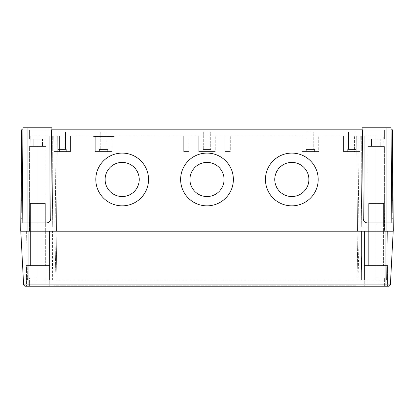 <?xml version="1.0" encoding="UTF-8"?>
<svg xmlns="http://www.w3.org/2000/svg" width="414" height="414" viewBox="0 0 414 414"><rect width="100%" height="100%" fill="white"/><g stroke="black" fill="none" stroke-linecap="round" stroke-linejoin="round"><path stroke-width="0.31" stroke-dasharray="2.07 1.55" d="M21.792 200.681L22.165 158.272L21.792 200.681L21.378 200.681L21.751 158.267L21.378 200.681L21.751 158.267L21.378 200.681L21.751 158.267L21.378 200.681L21.792 200.681L22.165 158.272L21.751 158.267L22.165 158.272L21.792 200.681L22.165 158.272L21.792 200.681L21.378 200.681M22.165 158.272L21.751 158.267M21.274 213.091L21.859 145.857L21.274 213.091L21.859 145.857L21.274 213.091L21.859 145.857L21.445 145.852L20.86 213.086L21.445 145.852L20.86 213.086L21.445 145.852L20.86 213.086L21.445 145.852L21.859 145.857L21.274 213.091L20.86 213.086M21.859 145.857L21.445 145.852M308.891 179.479L308.891 179.474A17.067 17.067 0 0 1 291.823 196.541A17.067 17.067 180 0 1 274.756 179.474A17.067 17.067 0 0 1 291.823 162.412A17.067 17.067 0 0 1 308.891 179.479A17.067 17.067 180 0 1 291.823 196.546A17.067 17.067 0 0 1 274.756 179.479A17.067 17.067 0 0 1 291.823 162.407A17.067 17.067 0 0 1 308.891 179.474A17.067 17.067 0 0 1 291.823 196.546A17.067 17.067 0 0 1 274.756 179.474L274.756 179.474M224.067 179.479L224.067 179.474A17.067 17.067 0 0 1 207 196.541A17.067 17.067 180 0 1 189.933 179.474A17.067 17.067 0 0 1 207 162.412A17.067 17.067 0 0 1 224.067 179.479A17.067 17.067 180 0 1 207 196.546A17.067 17.067 0 0 1 189.933 179.479A17.067 17.067 0 0 1 207 162.407A17.067 17.067 0 0 1 224.067 179.474A17.067 17.067 0 0 1 207 196.546A17.067 17.067 0 0 1 189.933 179.474L189.933 179.474M139.244 179.479L139.244 179.474A17.067 17.067 0 0 1 122.177 196.541A17.067 17.067 180 0 1 105.109 179.474A17.067 17.067 0 0 1 122.177 162.412A17.067 17.067 0 0 1 139.244 179.479A17.067 17.067 180 0 1 122.177 196.546A17.067 17.067 0 0 1 105.109 179.479A17.067 17.067 0 0 1 122.177 162.407A17.067 17.067 0 0 1 139.244 179.474A17.067 17.067 0 0 1 122.177 196.546A17.067 17.067 0 0 1 105.109 179.474L105.109 179.474M318.2 179.474L318.2 179.474A26.377 26.377 180 0 1 291.823 205.851A26.377 26.377 0 0 1 265.446 179.474A26.377 26.377 0 0 1 291.823 153.097A26.377 26.377 0 0 1 318.2 179.474A26.377 26.377 0 0 1 291.823 205.851A26.377 26.377 180 0 1 265.446 179.474A26.377 26.377 0 0 1 291.823 153.092A26.377 26.377 0 0 1 318.2 179.469A26.377 26.377 0 0 1 291.823 205.846A26.377 26.377 0 0 1 265.446 179.469L265.446 179.469M233.377 179.474L233.377 179.474A26.377 26.377 180 0 1 207 205.851A26.377 26.377 0 0 1 180.623 179.474A26.377 26.377 0 0 1 207 153.097A26.377 26.377 0 0 1 233.377 179.474A26.377 26.377 0 0 1 207 205.851A26.377 26.377 180 0 1 180.623 179.474A26.377 26.377 0 0 1 207 153.092A26.377 26.377 0 0 1 233.377 179.469A26.377 26.377 0 0 1 207 205.846A26.377 26.377 0 0 1 180.623 179.469L180.623 179.469M148.554 179.474L148.554 179.474A26.377 26.377 180 0 1 122.177 205.851A26.377 26.377 0 0 1 95.8 179.474A26.377 26.377 0 0 1 122.177 153.097A26.377 26.377 0 0 1 148.554 179.474A26.377 26.377 0 0 1 122.177 205.851A26.377 26.377 180 0 1 95.8 179.474A26.377 26.377 0 0 1 122.177 153.092A26.377 26.377 0 0 1 148.554 179.469A26.377 26.377 0 0 1 122.177 205.846A26.377 26.377 0 0 1 95.8 179.469L95.8 179.469M391.835 158.272L392.208 200.681L391.835 158.272L392.249 158.267L392.622 200.681L392.249 158.267L392.622 200.681L392.249 158.267L392.622 200.681L392.249 158.267L391.835 158.272L392.208 200.681L392.622 200.681L392.208 200.681L391.835 158.272L392.208 200.681L391.835 158.272L392.249 158.267M392.208 200.681L392.622 200.681M392.141 145.857L392.726 213.091L392.141 145.857L392.555 145.852L393.14 213.086L392.555 145.852L393.14 213.086L392.555 145.852L393.14 213.086L392.555 145.852L392.141 145.857L392.726 213.091L393.14 213.086L392.726 213.091L392.141 145.857L392.726 213.091L392.141 145.857L392.555 145.852M392.726 213.091L393.14 213.086M103.924 136.454L114.269 136.454L93.58 136.454L114.269 136.454L108.028 136.454L114.269 136.454L114.269 136.04L93.58 136.04L114.269 136.04L93.58 136.04L114.269 136.04L93.58 136.04L114.269 136.04L114.269 136.454L114.269 136.04L114.269 136.454L99.489 136.454L114.269 136.454L114.269 136.04L114.269 136.454L103.924 136.454L103.924 136.04M108.028 136.454L108.028 136.04M93.58 136.454L93.58 136.04L93.58 136.454L93.58 136.04L93.58 136.454L93.58 136.04L93.58 136.454L93.58 136.04L93.58 136.454L114.269 136.454L114.269 136.04L114.269 136.454L93.58 136.454L93.58 136.04L93.58 136.454L114.269 136.454L114.269 136.04L114.269 136.454L105.772 136.454L105.772 136.04L105.772 136.454L110.574 136.454L110.574 136.04L110.574 136.454L102.077 136.454L102.077 136.04L102.077 136.454L97.274 136.454L97.274 136.04L97.274 136.454L102.077 136.454L93.58 136.454L93.58 136.04L93.58 136.454M99.821 136.454L99.821 136.04M97.466 136.04L110.378 136.04L97.466 136.04L97.466 136.454L97.466 136.04M99.676 136.454L108.173 136.454L99.676 136.454L99.676 136.04L99.676 136.454M110.378 136.454L108.173 136.454L110.378 136.454L110.378 136.04L110.378 136.454M105.772 136.454L105.772 136.04L105.772 136.454M114.269 136.454L114.269 136.04L114.269 136.454M97.274 136.454L97.274 136.04L97.274 136.454M102.077 136.454L102.077 136.04L102.077 136.454M183.723 151.555L188.898 151.555L183.723 151.555L183.723 136.04L188.898 136.04L183.723 136.04L188.898 136.04L183.723 136.04L183.723 151.555L188.898 151.555L188.898 136.04L188.898 151.555L183.723 151.555M225.102 151.555L230.277 151.555L225.102 151.555L225.102 136.04L230.277 136.04L225.102 136.04L230.277 136.04L225.102 136.04L225.102 151.555L230.277 151.555L230.277 136.04L230.277 151.555L225.102 151.555M349.235 151.555L354.405 151.555L349.235 151.555L349.235 136.04L354.405 136.04L349.235 136.04L354.405 136.04L349.235 136.04L349.235 151.555L354.405 151.555L354.405 136.04L354.405 151.555L349.235 151.555M59.595 151.555L64.765 151.555L59.595 151.555L59.595 136.04L64.765 136.04L59.595 136.04L64.765 136.04L59.595 136.04L59.595 151.555L64.765 151.555L64.765 136.04L64.765 151.555L59.595 151.555M355.129 149.485L348.51 149.485L355.129 149.485L348.51 149.485L355.129 149.485L348.51 149.485L355.129 149.485L355.129 131.9L348.51 131.9L348.51 149.485L348.51 131.9L355.129 131.9L355.129 149.485L355.129 131.9L348.51 131.9L355.129 131.9L348.51 131.9L348.51 149.485M65.49 149.485L58.871 149.485L65.49 149.485L58.871 149.485L65.49 149.485L58.871 149.485L65.49 149.485L65.49 131.9L58.871 131.9L58.871 149.485L58.871 131.9L65.49 131.9L65.49 149.485L65.49 131.9L58.871 131.9L65.49 131.9L58.871 131.9L58.871 149.485M348.51 131.9L355.129 131.9M313.755 149.485L307.131 149.485L313.755 149.485L307.131 149.485L313.755 149.485L313.755 131.9L307.131 131.9L307.131 149.485L307.131 131.9L313.755 131.9L313.755 149.485M313.755 131.9L307.131 131.9L313.755 131.9M210.312 149.485L203.688 149.485L210.312 149.485L203.688 149.485L210.312 149.485L210.312 131.9L203.688 131.9L203.688 149.485L203.688 131.9L210.312 131.9L210.312 149.485M210.312 131.9L203.688 131.9L210.312 131.9M106.869 149.485L100.245 149.485L106.869 149.485L100.245 149.485L106.869 149.485L106.869 131.9L100.245 131.9L100.245 149.485L100.245 131.9L106.869 131.9L106.869 149.485M106.869 131.9L100.245 131.9L106.869 131.9M355.957 149.485L347.682 149.485L355.957 149.485L355.957 151.555L347.682 151.555L355.957 151.555L347.682 151.555L355.957 151.555L347.682 151.555L355.957 151.555L355.957 149.485L347.682 149.485L347.682 151.555L347.682 149.485L355.957 149.485L347.682 149.485L355.957 149.485L355.957 151.555M66.318 149.485L58.043 149.485L66.318 149.485L66.318 151.555L58.043 151.555L66.318 151.555L58.043 151.555L66.318 151.555L58.043 151.555L66.318 151.555L66.318 149.485L58.043 149.485L58.043 151.555L58.043 149.485L66.318 149.485L58.043 149.485L66.318 149.485L66.318 151.555M347.682 149.485L347.682 151.555M314.578 149.485L306.303 149.485L314.578 149.485L314.578 151.555L306.303 151.555L314.578 151.555L306.303 151.555L314.578 151.555L314.578 149.485L306.303 149.485L306.303 151.555L306.303 149.485L314.578 149.485M211.14 149.485L202.86 149.485L211.14 149.485L211.14 151.555L202.86 151.555L211.14 151.555L202.86 151.555L211.14 151.555L211.14 149.485L202.86 149.485L202.86 151.555L202.86 149.485L211.14 149.485M107.697 149.485L99.422 149.485L107.697 149.485L107.697 151.555L99.422 151.555L107.697 151.555L99.422 151.555L107.697 151.555L107.697 149.485L99.422 149.485L99.422 151.555L99.422 149.485L107.697 149.485M343.542 151.555L360.097 151.555L343.542 151.555L343.542 136.04L360.097 136.04L343.542 136.04L360.097 136.04L343.542 136.04L360.097 136.04L343.542 136.04L343.542 151.555L360.097 151.555L360.097 136.04L360.097 151.555L343.542 151.555L360.097 151.555L343.542 151.555L343.542 136.04M53.903 151.555L70.458 151.555L53.903 151.555L53.903 136.04L70.458 136.04L53.903 136.04L70.458 136.04L53.903 136.04L70.458 136.04L53.903 136.04L53.903 151.555L70.458 151.555L70.458 136.04L70.458 151.555L53.903 151.555L70.458 151.555L53.903 151.555L53.903 136.04M360.097 151.555L360.097 136.04M302.168 151.555L318.718 151.555L302.168 151.555L302.168 136.04L318.718 136.04L302.168 136.04L318.718 136.04L302.168 136.04L302.168 151.555L318.718 151.555L318.718 136.04L318.718 151.555L302.168 151.555M198.725 151.555L215.275 151.555L198.725 151.555L198.725 136.04L215.275 136.04L198.725 136.04L215.275 136.04L198.725 136.04L198.725 151.555L215.275 151.555L215.275 136.04L215.275 151.555L198.725 151.555M95.282 151.555L111.832 151.555L95.282 151.555L95.282 136.04L111.832 136.04L95.282 136.04L111.832 136.04L95.282 136.04L95.282 151.555L111.832 151.555L111.832 136.04L111.832 151.555L95.282 151.555M58.871 131.9L65.49 131.9M58.043 149.485L58.043 151.555M70.458 151.555L70.458 136.04M357.836 136.04L358.907 227.069L361.82 227.069L360.754 136.04L361.82 227.069L358.907 227.069L361.251 227.069L358.907 227.069L357.836 136.04L361.298 136.04L361.251 227.069L364.16 227.069L364.216 136.04L357.836 136.04M364.16 227.069L361.251 227.069L361.298 136.04L364.216 136.04L364.16 227.069L361.82 227.069L364.16 227.069M56.164 136.04L55.093 227.069L52.18 227.069L53.246 136.04L52.18 227.069L55.093 227.069L52.749 227.069L55.093 227.069L56.164 136.04L52.702 136.04L52.749 227.069L49.84 227.069L49.783 136.04L56.164 136.04M49.84 227.069L52.749 227.069L52.702 136.04L49.783 136.04L49.84 227.069L52.18 227.069L49.84 227.069M30.222 136.04L29.389 231.203L37.871 231.203L29.389 231.203L30.222 136.04L37.871 136.04L30.222 136.04M49.783 136.04L37.871 136.04L49.783 136.04M57.323 136.04L53.246 136.04L57.323 136.04L56.49 231.203L37.871 231.203L357.51 231.203L56.49 231.203L57.323 136.04L56.49 231.203L57.323 136.04L356.677 136.04L357.51 231.203L376.129 231.203L357.51 231.203L356.677 136.04L57.323 136.04M376.129 136.04L364.216 136.04L383.778 136.04L384.611 231.203L376.129 231.203L384.611 231.203L383.778 136.04L376.129 136.04L376.129 231.203L359.202 231.203L387.406 231.203L376.129 231.203L376.129 136.04M360.754 136.04L356.677 136.04L360.754 136.04M356.677 136.04L357.51 231.203L356.677 136.04M367.855 129.83L384.404 129.83L367.855 129.83L384.404 129.83L367.855 129.83L367.855 139.14L384.404 139.14L384.404 129.83L384.404 139.14L367.855 139.14L367.855 129.83M380.782 139.14L371.472 139.14L380.782 139.14L371.472 139.14L380.782 139.14L380.782 146.385L371.472 146.385L380.782 146.385L371.472 146.385L380.782 146.385L380.782 139.14M367.855 139.14L384.404 139.14L367.855 139.14M29.596 129.83L46.145 129.83L29.596 129.83L46.145 129.83L29.596 129.83L29.596 139.14L46.145 139.14L46.145 129.83L46.145 139.14L29.596 139.14L29.596 129.83M42.528 139.14L33.218 139.14L42.528 139.14L33.218 139.14L42.528 139.14L42.528 146.385L33.218 146.385L42.528 146.385L33.218 146.385L42.528 146.385L42.528 139.14M29.596 139.14L46.145 139.14L29.596 139.14M46.145 231.203L29.596 231.203L46.145 231.203L29.596 231.203L46.145 231.203L46.145 146.385L29.596 146.385L29.596 231.203L29.596 146.385L46.145 146.385L46.145 231.203M384.404 231.203L367.855 231.203L384.404 231.203L367.855 231.203L384.404 231.203L384.404 146.385L367.855 146.385L367.855 231.203L367.855 146.385L384.404 146.385L384.404 231.203M46.145 146.385L29.596 146.385L46.145 146.385M384.404 146.385L367.855 146.385L384.404 146.385M51.926 129.83L51.905 127.766L51.926 129.83L51.905 127.766L22.977 127.766L51.905 127.766L22.977 127.766L22.961 129.83L27.096 129.83L22.961 129.83L22.149 222.929L22.185 218.83L20.809 218.83L20.772 222.929L46.596 222.929C49.075 222.67 50.456 221.304 50.736 218.83C50.456 221.304 49.075 222.67 46.596 222.929C49.075 222.67 50.456 221.304 50.736 218.83L51.512 129.83L27.096 129.83L51.926 129.83L51.512 129.83L50.736 218.83L51.512 129.83L362.488 129.83L363.264 218.83C363.544 221.304 364.925 222.67 367.404 222.929C364.925 222.67 363.544 221.304 363.264 218.83C363.544 221.304 364.925 222.67 367.404 222.929L391.851 222.929L391.815 218.83L391.851 222.929L393.228 222.929L367.404 222.929L393.228 222.929L393.191 218.83L391.815 218.83L391.039 129.83L386.904 129.83L391.039 129.83L391.815 218.83M27.081 127.766L27.096 129.83L27.081 127.766M22.149 222.929L27.94 222.929L22.149 222.929L22.977 127.766L22.185 218.83M362.074 129.83L386.06 129.83L362.074 129.83L362.095 127.766L362.074 129.83L362.095 127.766L386.919 127.766L386.904 129.83L386.919 127.766L391.023 127.766L362.095 127.766L391.023 127.766L391.039 129.83L392.415 129.83L393.191 218.83M386.06 129.83L386.904 129.83L386.06 129.83L386.06 127.766L386.06 129.83M386.919 127.766L386.904 129.83L386.919 127.766M391.851 222.929L391.039 129.83M362.488 129.83L363.264 218.83L362.488 129.83M46.596 222.929L27.94 222.929L46.596 222.929M20.809 218.83L21.585 129.83L22.961 129.83M20.772 222.929L20.7 231.203L393.3 231.203L393.228 222.929M33.218 139.14L33.218 146.385L33.218 139.14M371.472 139.14L371.472 146.385L371.472 139.14M23.619 284.925L24.928 286.234L389.072 286.234L390.381 284.925L23.619 284.925L20.803 231.203L28.043 231.203L20.803 231.203M355.957 285.205L53.903 285.205L355.957 285.205L355.957 286.234L53.903 286.234L360.097 286.234L355.957 286.234L355.957 285.205M360.097 285.205L360.097 286.234L360.097 285.205M53.903 285.205L53.903 286.234L53.903 285.205M358.048 280.03L359.202 231.203L362.136 231.203L359.202 231.203L358.048 280.03L361.598 280.03L361.541 231.203L361.598 280.03L358.048 280.03L360.998 280.03L362.136 231.203L357.924 231.203L362.136 231.203L360.998 280.03L358.048 280.03M357.07 280.03L357.924 231.203L56.076 231.203L357.924 231.203L357.07 280.03L360.998 280.03L357.07 280.03L357.924 231.203L357.07 280.03L56.93 280.03L56.076 231.203L51.864 231.203L56.076 231.203L56.93 280.03L357.07 280.03M53.002 280.03L51.864 231.203L54.798 231.203L51.864 231.203L53.002 280.03L56.93 280.03L56.076 231.203L56.93 280.03L53.002 280.03L55.952 280.03L54.798 231.203L52.459 231.203L54.798 231.203L55.952 280.03L53.002 280.03M52.402 280.03L52.459 231.203L49.52 231.203L52.459 231.203L52.402 280.03L55.952 280.03L49.457 280.03L49.52 231.203L37.871 231.203L49.52 231.203L49.457 280.03L52.402 280.03M37.871 280.03L49.457 280.03L27.448 280.03L26.594 231.203L37.871 231.203L26.594 231.203L27.448 280.03L37.871 280.03L37.871 136.04L37.871 280.03M364.543 280.03L364.48 231.203L364.543 280.03L361.598 280.03L376.129 280.03L364.543 280.03M386.552 280.03L387.406 231.203L386.552 280.03L376.129 280.03L386.552 280.03M49.871 265.55L25.87 265.55L49.871 265.55L49.871 286.234L25.87 286.234L49.871 286.234L25.87 286.234L49.871 286.234L49.871 265.55L25.87 265.55L25.87 286.234L25.87 265.55L49.871 265.55M388.13 265.55L364.129 265.55L388.13 265.55L388.13 286.234L364.129 286.234L388.13 286.234L364.129 286.234L388.13 286.234L388.13 265.55L364.129 265.55L364.129 286.234L364.129 265.55L388.13 265.55M385.957 231.203L28.043 231.203L393.196 231.203L385.957 231.203L385.957 286.234M390.381 284.925L393.196 231.203M368.118 277.96L384.404 277.96L368.118 277.96L368.118 282.1L374.059 282.1L368.118 282.1L374.059 282.1L368.118 282.1L374.059 282.1L368.118 282.1L374.059 282.1L368.118 282.1L368.118 277.96L367.855 277.96L367.855 286.234L384.404 286.234L367.855 286.234L384.404 286.234L367.855 286.234L367.855 277.96L374.059 277.96L374.059 282.1L374.059 277.96L374.059 282.1L374.059 277.96L378.199 277.96L378.199 282.1L384.14 282.1L378.199 282.1L384.14 282.1L378.199 282.1L384.14 282.1L378.199 282.1L384.14 282.1L378.199 282.1L378.199 277.96L378.199 282.1L378.199 277.96L384.14 277.96L384.14 282.1L384.14 277.96L384.404 277.96L384.404 286.234L384.404 277.96L368.118 277.96L368.118 282.1L368.118 277.96M368.683 203.481L383.576 203.481L368.683 203.481L368.683 224.171L383.576 224.171L368.683 224.171L383.576 224.171L368.683 224.171L368.683 265.55L383.576 265.55L368.683 265.55L383.576 265.55L368.683 265.55L368.683 224.171L383.576 224.171L383.576 265.55L383.576 224.171L368.683 224.171L383.576 224.171L368.683 224.171L368.683 203.481L383.576 203.481L383.576 224.171L383.576 203.481L368.683 203.481L368.683 224.171L368.683 203.481M387.509 286.234L364.75 286.234L387.509 286.234L364.75 286.234L387.509 286.234L387.509 265.55L364.75 265.55L387.509 265.55L364.75 265.55L364.75 286.234L364.75 265.55L387.509 265.55L387.509 286.234M29.86 277.96L46.145 277.96L29.86 277.96L29.86 282.1L35.801 282.1L29.86 282.1L35.801 282.1L29.86 282.1L35.801 282.1L29.86 282.1L35.801 282.1L29.86 282.1L29.86 277.96L29.596 277.96L29.596 286.234L46.145 286.234L29.596 286.234L46.145 286.234L29.596 286.234L29.596 277.96L35.801 277.96L35.801 282.1L35.801 277.96L35.801 282.1L35.801 277.96L39.941 277.96L39.941 282.1L45.882 282.1L39.941 282.1L45.882 282.1L39.941 282.1L45.882 282.1L39.941 282.1L45.882 282.1L39.941 282.1L39.941 277.96L39.941 282.1L39.941 277.96L45.882 277.96L45.882 282.1L45.882 277.96L46.145 277.96L46.145 286.234L46.145 277.96L29.86 277.96L29.86 282.1L29.86 277.96M30.424 203.481L45.317 203.481L30.424 203.481L30.424 224.171L45.317 224.171L30.424 224.171L45.317 224.171L30.424 224.171L30.424 265.55L45.317 265.55L30.424 265.55L45.317 265.55L30.424 265.55L30.424 224.171L45.317 224.171L45.317 265.55L45.317 224.171L30.424 224.171L45.317 224.171L30.424 224.171L30.424 203.481L45.317 203.481L45.317 224.171L45.317 203.481L30.424 203.481L30.424 224.171L30.424 203.481M49.25 286.234L26.491 286.234L49.25 286.234L26.491 286.234L49.25 286.234L49.25 265.55L26.491 265.55L49.25 265.55L26.491 265.55L26.491 286.234L26.491 265.55L49.25 265.55L49.25 286.234M35.801 277.96L35.801 282.1L35.801 277.96M39.941 277.96L39.941 282.1L39.941 277.96M45.882 277.96L45.882 282.1L45.882 277.96M45.317 203.481L45.317 224.171L45.317 203.481M374.059 277.96L374.059 282.1L374.059 277.96M378.199 277.96L378.199 282.1L378.199 277.96M384.14 277.96L384.14 282.1L384.14 277.96M383.576 203.481L383.576 224.171L383.576 203.481M108.173 136.454L108.173 136.04L108.173 136.454M108.354 136.454L108.354 136.04L108.354 136.454M99.489 136.454L99.489 136.04L99.489 136.454M27.94 127.766L27.94 231.203M386.06 127.766L386.06 231.203M28.043 231.203L28.043 286.234M58.043 285.205L58.043 286.234L58.043 285.205M376.129 280.03L376.129 231.203L376.129 280.03"/><path stroke-width="0.62" d="M274.756 179.474A17.067 17.067 180 0 1 291.823 162.412A17.067 17.067 180 0 1 308.891 179.474A17.067 17.067 180 0 1 291.823 196.541A17.067 17.067 180 0 1 274.756 179.474A17.067 17.067 180 0 1 291.823 162.407A17.067 17.067 180 0 1 308.891 179.474M189.933 179.474A17.067 17.067 180 0 1 207 162.412A17.067 17.067 180 0 1 224.067 179.474A17.067 17.067 180 0 1 207 196.541A17.067 17.067 180 0 1 189.933 179.474A17.067 17.067 180 0 1 207 162.407A17.067 17.067 180 0 1 224.067 179.474M105.109 179.474A17.067 17.067 180 0 1 122.177 162.412A17.067 17.067 180 0 1 139.244 179.474A17.067 17.067 180 0 1 122.177 196.541A17.067 17.067 180 0 1 105.109 179.474A17.067 17.067 180 0 1 122.177 162.407A17.067 17.067 180 0 1 139.244 179.474M265.446 179.474A26.377 26.377 180 0 1 291.823 153.097A26.377 26.377 180 0 1 318.2 179.469A26.377 26.377 180 0 1 291.823 205.846A26.377 26.377 180 0 1 265.446 179.469A26.377 26.377 180 0 1 291.823 153.092A26.377 26.377 180 0 1 318.2 179.474M180.623 179.474A26.377 26.377 180 0 1 207 153.097A26.377 26.377 180 0 1 233.377 179.469A26.377 26.377 180 0 1 207 205.846A26.377 26.377 180 0 1 180.623 179.469A26.377 26.377 180 0 1 207 153.092A26.377 26.377 180 0 1 233.377 179.474M95.8 179.474A26.377 26.377 180 0 1 122.177 153.097A26.377 26.377 180 0 1 148.554 179.469A26.377 26.377 180 0 1 122.177 205.846A26.377 26.377 180 0 1 95.8 179.469A26.377 26.377 180 0 1 122.177 153.092A26.377 26.377 180 0 1 148.554 179.474M22.149 222.929L22.977 127.766L51.905 127.766L51.926 129.83M362.074 129.83L362.095 127.766L391.023 127.766L391.851 222.929M386.06 127.766L386.06 222.929L367.404 222.929C364.925 222.67 363.544 221.304 363.264 218.83L362.488 129.83L51.512 129.83L50.736 218.83C50.456 221.304 49.075 222.67 46.596 222.929L27.94 222.929L27.94 231.203L20.7 231.203L20.809 218.83L22.185 218.83M391.815 218.83L393.191 218.83L393.3 231.203L27.94 231.203M386.06 231.203L386.06 222.929L393.228 222.929M393.191 218.83L392.415 129.83L391.039 129.83M20.772 222.929L27.94 222.929L27.94 127.766M22.961 129.83L21.585 129.83L20.809 218.83M390.381 284.925L389.072 286.234L24.928 286.234L23.619 284.925L390.381 284.925L393.196 231.203M23.619 284.925L20.803 231.203M28.043 286.234L28.043 231.203M385.957 286.234L385.957 231.203"/></g></svg>
